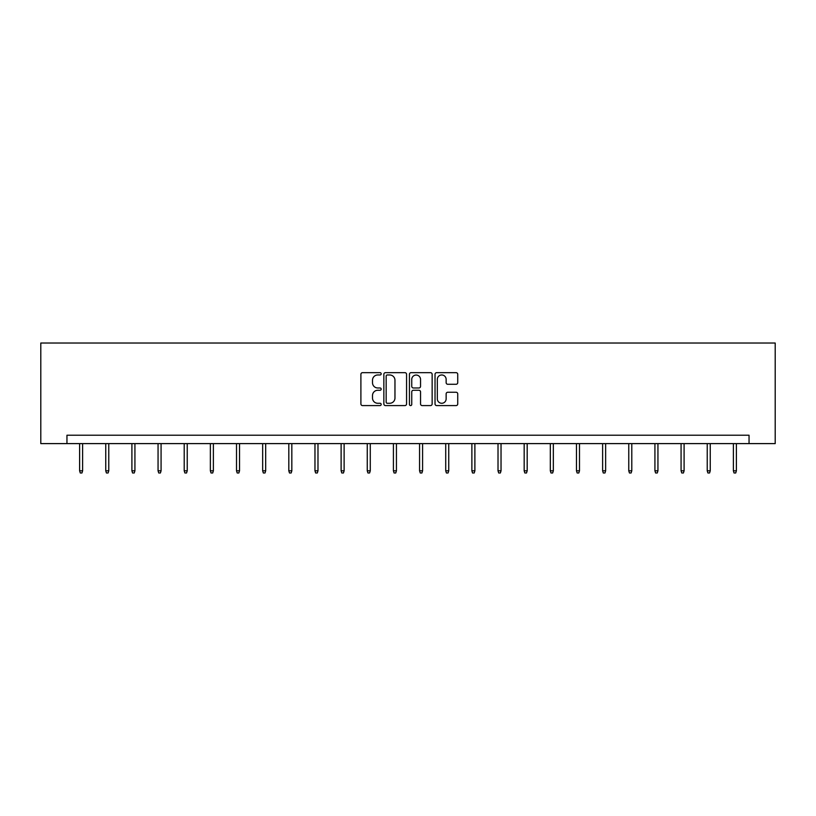 <?xml version="1.0" encoding="UTF-8"?>
<svg xmlns="http://www.w3.org/2000/svg" width="816" height="816" viewBox="0 0 816 816"><rect width="100%" height="100%" fill="white"/><g stroke="black" fill="none" stroke-linecap="round" stroke-linejoin="round"><path stroke-width="1.22" d="M381.184 373.82A1.153 1.153 0 0 0 380.032 372.667L362.549 372.667A1.642 1.642 0 0 0 360.896 374.32L360.896 403.93A1.642 1.642 0 0 0 362.549 405.583L380.032 405.583A1.153 1.153 0 0 0 381.184 404.43A1.153 1.153 0 0 0 380.032 403.277L377.767 403.277A5.263 5.263 0 0 1 372.504 398.014L372.504 395.546A5.263 5.263 0 0 1 377.767 390.272L380.032 390.272A1.153 1.153 0 0 0 381.184 389.12A1.153 1.153 0 0 0 380.032 387.977L377.767 387.977A5.263 5.263 0 0 1 372.504 382.704L372.504 380.236A5.263 5.263 0 0 1 377.767 374.972L380.032 374.972A1.153 1.153 0 0 0 381.184 373.82M456.083 384.275A1.642 1.642 0 0 0 457.735 382.622L457.735 374.32A1.642 1.642 0 0 0 456.083 372.667L436.672 372.667A1.642 1.642 0 0 0 435.03 374.32L435.03 403.93A1.642 1.642 0 0 0 436.672 405.583L456.083 405.583A1.642 1.642 0 0 0 457.735 403.93L457.735 393.893A1.642 1.642 0 0 0 456.083 392.251L447.78 392.251A1.642 1.642 0 0 0 446.138 393.893L446.138 398.871A4.406 4.406 0 0 1 441.731 403.277A4.406 4.406 0 0 1 437.325 398.871L437.325 379.379A4.406 4.406 0 0 1 441.731 374.972A4.406 4.406 0 0 1 446.138 379.379L446.138 382.622A1.642 1.642 0 0 0 447.78 384.275L456.083 384.275M749.047 443.608L775.2 443.608L775.2 343.026L40.8 343.026L40.8 443.608L749.047 443.608L749.047 435.224L66.953 435.224L66.953 443.608M406.562 374.32A1.642 1.642 0 0 0 404.92 372.667L385.499 372.667A1.642 1.642 0 0 0 383.857 374.32L383.857 403.93A1.642 1.642 0 0 0 385.499 405.583L404.92 405.583A1.642 1.642 0 0 0 406.562 403.93L406.562 374.32M411.08 372.667L430.501 372.667A1.642 1.642 0 0 1 432.143 374.32L432.143 403.93A1.642 1.642 0 0 1 430.501 405.583L422.188 405.583A1.642 1.642 0 0 1 420.546 403.93L420.546 391.925A1.642 1.642 0 0 0 418.904 390.272L413.386 390.272A1.642 1.642 0 0 0 411.743 391.925L411.743 404.43A1.153 1.153 0 0 1 410.591 405.583A1.153 1.153 0 0 1 409.438 404.43L409.438 374.32A1.642 1.642 0 0 1 411.08 372.667M387.304 374.972A1.153 1.153 0 0 0 386.162 376.125L386.162 402.125A1.153 1.153 0 0 0 387.304 403.277L389.691 403.277A5.263 5.263 0 0 0 394.964 398.014L394.964 380.236A5.263 5.263 0 0 0 389.691 374.972L387.304 374.972M420.546 379.46A4.406 4.406 0 0 0 416.15 375.054A4.406 4.406 0 0 0 411.743 379.46L411.743 386.325A1.642 1.642 0 0 0 413.386 387.977L418.904 387.977A1.642 1.642 0 0 0 420.546 386.325L420.546 379.46M82.62 470.791L81.957 472.974L80.274 472.974L79.611 470.791L82.62 470.791L82.62 443.608M79.611 470.791L79.611 443.608M108.773 470.791L108.1 472.974L106.427 472.974L105.754 470.791L108.773 470.791L108.773 443.608M105.754 470.791L105.754 443.608M134.926 470.791L134.252 472.974L132.58 472.974L131.906 470.791L134.926 470.791L134.926 443.608M131.906 470.791L131.906 443.608M161.078 470.791L160.405 472.974L158.732 472.974L158.059 470.791L161.078 470.791L161.078 443.608M158.059 470.791L158.059 443.608M187.231 470.791L186.558 472.974L184.885 472.974L184.212 470.791L187.231 470.791L187.231 443.608M184.212 470.791L184.212 443.608M213.374 470.791L212.711 472.974L211.028 472.974L210.365 470.791L213.374 470.791L213.374 443.608M210.365 470.791L210.365 443.608M239.527 470.791L238.853 472.974L237.181 472.974L236.507 470.791L239.527 470.791L239.527 443.608M236.507 470.791L236.507 443.608M265.679 470.791L265.006 472.974L263.333 472.974L262.66 470.791L265.679 470.791L265.679 443.608M262.66 470.791L262.66 443.608M291.832 470.791L291.159 472.974L289.486 472.974L288.813 470.791L291.832 470.791L291.832 443.608M288.813 470.791L288.813 443.608M317.985 470.791L317.312 472.974L315.639 472.974L314.966 470.791L317.985 470.791L317.985 443.608M314.966 470.791L314.966 443.608M344.128 470.791L343.465 472.974L341.782 472.974L341.119 470.791L344.128 470.791L344.128 443.608M341.119 470.791L341.119 443.608M370.28 470.791L369.607 472.974L367.934 472.974L367.261 470.791L370.28 470.791L370.28 443.608M367.261 470.791L367.261 443.608M396.433 470.791L395.76 472.974L394.087 472.974L393.414 470.791L396.433 470.791L396.433 443.608M393.414 470.791L393.414 443.608M422.586 470.791L421.913 472.974L420.24 472.974L419.567 470.791L422.586 470.791L422.586 443.608M419.567 470.791L419.567 443.608M448.739 470.791L448.066 472.974L446.393 472.974L445.72 470.791L448.739 470.791L448.739 443.608M445.72 470.791L445.72 443.608M474.881 470.791L474.218 472.974L472.535 472.974L471.872 470.791L474.881 470.791L474.881 443.608M471.872 470.791L471.872 443.608M501.034 470.791L500.361 472.974L498.688 472.974L498.015 470.791L501.034 470.791L501.034 443.608M498.015 470.791L498.015 443.608M527.187 470.791L526.514 472.974L524.841 472.974L524.168 470.791L527.187 470.791L527.187 443.608M524.168 470.791L524.168 443.608M553.34 470.791L552.667 472.974L550.994 472.974L550.321 470.791L553.34 470.791L553.34 443.608M550.321 470.791L550.321 443.608M579.493 470.791L578.819 472.974L577.147 472.974L576.473 470.791L579.493 470.791L579.493 443.608M576.473 470.791L576.473 443.608M605.635 470.791L604.972 472.974L603.289 472.974L602.626 470.791L605.635 470.791L605.635 443.608M602.626 470.791L602.626 443.608M631.788 470.791L631.115 472.974L629.442 472.974L628.769 470.791L631.788 470.791L631.788 443.608M628.769 470.791L628.769 443.608M657.941 470.791L657.268 472.974L655.595 472.974L654.922 470.791L657.941 470.791L657.941 443.608M654.922 470.791L654.922 443.608M684.094 470.791L683.42 472.974L681.748 472.974L681.074 470.791L684.094 470.791L684.094 443.608M681.074 470.791L681.074 443.608M710.246 470.791L709.573 472.974L707.9 472.974L707.227 470.791L710.246 470.791L710.246 443.608M707.227 470.791L707.227 443.608M736.389 470.791L735.726 472.974L734.043 472.974L733.38 470.791L736.389 470.791L736.389 443.608M733.38 470.791L733.38 443.608"/></g></svg>
